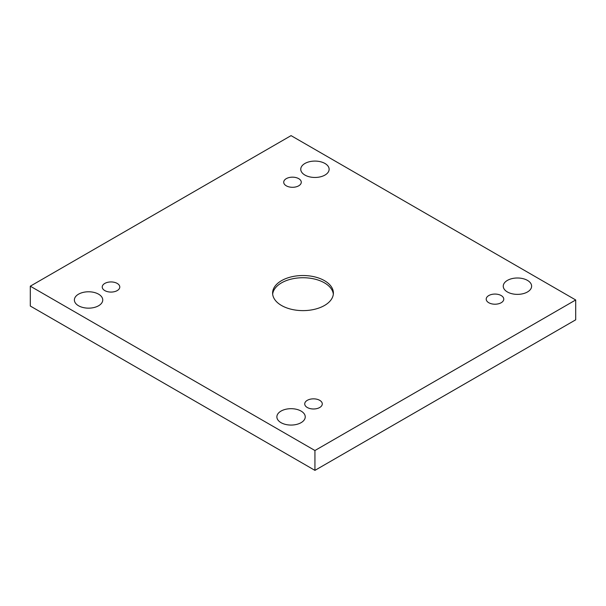 <?xml version="1.0" encoding="UTF-8"?>
<svg xmlns="http://www.w3.org/2000/svg" width="606" height="606" viewBox="0 0 606 606"><rect width="100%" height="100%" fill="white"/><g stroke="black" fill="none" stroke-linecap="round" stroke-linejoin="round"><path stroke-width="0.91" d="M314.938 450.516L575.7 299.97L291.062 135.63L30.3 286.183L314.938 450.516L314.938 470.37L575.7 319.816L575.7 299.97M286.282 178.649A8.779 5.068 180 0 1 295.857 177.55A8.779 5.068 180 0 1 301.273 182.232A8.779 5.068 180 0 1 292.493 187.299A8.779 5.068 180 0 1 283.714 182.232A8.779 5.068 180 0 1 286.282 178.649M104.8 283.426A8.779 5.068 180 0 1 114.375 282.328A8.779 5.068 180 0 1 119.791 287.009A8.779 5.068 180 0 1 111.012 292.077A8.779 5.068 180 0 1 102.232 287.009A8.779 5.068 180 0 1 104.8 283.426M307.295 400.331A8.779 5.068 180 0 1 316.87 399.233A8.779 5.068 180 0 1 322.286 403.914A8.779 5.068 180 0 1 313.507 408.989A8.779 5.068 180 0 1 304.727 403.914A8.779 5.068 180 0 1 307.295 400.331M488.777 295.554A8.779 5.068 180 0 1 498.352 294.455A8.779 5.068 180 0 1 503.768 299.137A8.779 5.068 180 0 1 494.988 304.212A8.779 5.068 180 0 1 486.209 299.137A8.779 5.068 180 0 1 488.777 295.554M507.404 291.971A14.18 8.189 0 0 0 522.864 293.743A14.18 8.189 0 0 0 531.621 286.183A14.18 8.189 0 0 0 517.433 277.995A14.18 8.189 0 0 0 503.253 286.183A14.18 8.189 0 0 0 507.404 291.971M281.032 422.67A14.18 8.189 0 0 0 296.485 424.442A14.18 8.189 0 0 0 305.242 416.875A14.18 8.189 0 0 0 291.062 408.686A14.18 8.189 0 0 0 276.874 416.875A14.18 8.189 0 0 0 281.032 422.67M304.909 175.058A14.18 8.189 0 0 0 320.369 176.838A14.18 8.189 0 0 0 329.126 169.271A14.18 8.189 0 0 0 314.938 161.082A14.18 8.189 0 0 0 300.758 169.271A14.18 8.189 0 0 0 304.909 175.058M78.538 305.757A14.18 8.189 0 0 0 93.991 307.53A14.18 8.189 0 0 0 102.747 299.97A14.18 8.189 0 0 0 88.567 291.781A14.18 8.189 0 0 0 74.379 299.97A14.18 8.189 0 0 0 78.538 305.757M324.49 305.485A30.391 17.544 180 0 1 291.372 309.287A30.391 17.544 180 0 1 272.609 293.077A30.391 17.544 180 0 1 303 275.525A30.391 17.544 180 0 1 333.391 293.077A30.391 17.544 180 0 1 324.49 305.485M30.3 286.183L30.3 306.03L314.938 470.37M272.67 294.175A30.391 17.544 180 0 1 303 277.73A30.391 17.544 180 0 1 333.33 294.175"/></g></svg>
